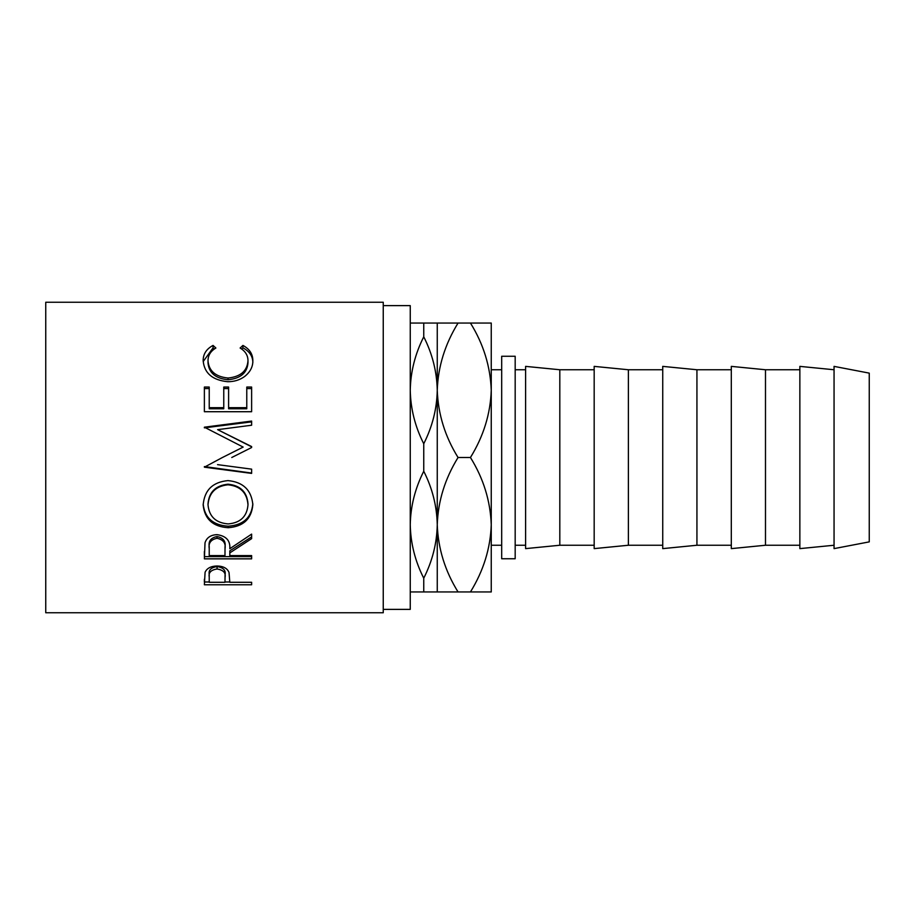 <?xml version="1.0" encoding="UTF-8"?>
<svg xmlns="http://www.w3.org/2000/svg" width="915" height="915" viewBox="0 0 915 915"><rect width="100%" height="100%" fill="white"/><g stroke="black" fill="none" stroke-linecap="round" stroke-linejoin="round"><path stroke-width="1.37" d="M501.683 369.751L491.252 369.751L491.252 390.27C490.451 413.889 483.52 436.295 470.447 457.5C483.452 478.431 490.383 500.837 491.252 524.73C490.451 548.337 483.52 570.743 470.447 591.948L491.252 591.948L491.252 524.73L491.252 545.249L501.683 545.249M383.248 609.379L410.252 609.379L410.252 305.621L383.248 305.621M204.377 584.765L205.086 572.275C206.904 568.249 210.885 566.145 217.049 565.985C223.386 566.156 227.378 568.341 229.036 572.527L229.814 582.295L251.625 582.295L251.625 584.765L204.377 584.765M229.814 552.9L229.814 555.599L251.625 555.599L251.625 558.848L204.377 558.848L205.017 542.767C206.71 537.62 210.713 534.92 217.015 534.646C226.165 535.95 230.431 540.639 229.814 548.714L251.625 534.12L251.625 538.638L229.814 552.9L229.814 550.83L251.625 536.876L251.625 534.12M203.164 505.057C204.388 490.211 212.657 482.056 227.984 480.604C243.173 482.056 251.453 490.085 252.837 504.691C251.545 518.908 243.333 526.582 228.212 527.715C213.035 526.743 204.686 519.182 203.164 505.057M231.758 457.5L251.625 447.526L251.625 446.566L217.621 429.661L251.625 425.223L251.625 421.06L204.377 427.191L243.15 447.08L222.425 457.5L243.15 447.08M217.553 464.637L251.625 469.143L251.625 473.398L204.377 467.176L222.425 457.5M204.377 411.716L204.377 387.045L209.226 387.045L209.226 407.69L223.763 407.69L223.763 387.045L228.601 387.045L228.601 407.69L246.775 407.69L246.775 387.045L251.625 387.045L251.625 411.716L204.377 411.716L204.377 388.578L209.226 388.578M213.046 345.424L215.883 348.02C210.61 351.154 207.98 355.432 208.014 360.842C208.894 371.032 215.574 376.763 228.052 378.032C240.634 376.728 247.279 370.93 247.988 360.613C247.931 355.329 245.3 351.131 240.119 348.02L242.921 345.424C249.543 348.981 252.837 354.036 252.837 360.59C252.998 366.732 250.241 372.05 244.568 376.534C239.719 380.022 234.103 381.749 227.721 381.704C212.429 380.171 204.239 373.148 203.164 360.636C203.13 354.036 206.424 348.97 213.046 345.424L213.046 347.86L214.339 349.004M383.248 612.753L383.248 302.247L45.75 302.247L45.75 612.753L383.248 612.753M515.179 356.255L515.179 558.745L501.683 558.745L501.683 356.255L515.179 356.255M869.25 541.874L869.25 373.126L834.057 366.377L834.057 548.623L869.25 541.874M834.057 369.751L799.859 366.377L799.859 548.623L834.057 545.249M799.859 369.751L765.489 369.751L731.302 366.377L731.302 548.623L765.489 545.249L765.489 369.751M799.859 545.249L765.489 545.249M731.302 369.751L696.933 369.751L662.735 366.377L662.735 548.623L696.933 545.249L696.933 369.751M731.302 545.249L696.933 545.249M662.735 369.751L628.376 369.751L594.178 366.377L594.178 548.623L628.376 545.249L628.376 369.751M662.735 545.249L628.376 545.249M594.178 369.751L559.808 369.751L525.61 366.377L525.61 548.623L559.808 545.249L559.808 369.751M594.178 545.249L559.808 545.249M525.61 369.751L515.179 369.751M525.61 545.249L515.179 545.249M410.252 591.948L458.049 591.948C445.045 571.017 438.113 548.611 437.256 524.73C436.913 543.201 432.406 561.021 423.748 578.2C415.124 561.192 410.629 543.361 410.252 524.73C410.595 506.258 415.09 488.427 423.748 471.248C432.372 488.267 436.867 506.087 437.256 524.73L437.256 591.948M423.748 578.2L423.748 591.948M423.748 443.752C415.124 426.733 410.629 408.913 410.252 390.27C410.595 371.799 415.09 353.979 423.748 336.8C432.372 353.808 436.867 371.639 437.256 390.27C436.913 408.742 432.406 426.573 423.748 443.752L423.748 471.248M437.256 323.052L437.256 390.27C438.045 366.663 444.976 344.257 458.049 323.052L423.748 323.052L423.748 336.8M423.748 323.052L410.252 323.052M437.256 390.27L437.256 524.73C438.045 501.111 444.976 478.705 458.049 457.5C445.045 436.569 438.113 414.163 437.256 390.27M470.447 591.948L458.049 591.948M470.447 457.5L458.049 457.5M491.252 390.27L491.252 323.052L470.447 323.052C483.452 343.983 490.383 366.389 491.252 390.27L491.252 524.73M470.447 323.052L458.049 323.052M208.014 360.842L208.014 362.935C208.894 372.908 215.574 378.524 228.052 379.759C240.634 378.49 247.279 372.805 247.988 362.717L247.988 360.613M228.052 378.032L228.052 379.759M241.629 349.027L242.921 347.86C249.543 351.349 252.837 356.29 252.837 362.695M242.921 345.424L242.921 347.86M203.199 361.551L213.046 347.86M209.226 407.69L209.226 408.765L223.763 408.765L223.763 407.69M223.763 388.578L228.601 388.578M228.601 407.69L228.601 408.765L246.775 408.765L246.775 407.69M246.775 388.578L251.625 388.578L251.625 411.716M251.625 447.526L251.625 446.806L217.621 429.661M251.625 425.223L251.625 421.861L204.377 427.854L204.377 427.191M251.625 469.143L251.625 473.055L204.377 466.57M252.837 503.673C251.545 517.57 243.333 525.084 228.212 526.194C213.035 525.233 204.686 517.844 203.164 504.016M228.212 527.715L228.212 526.194M247.988 504.851L247.988 503.822C247.061 491.984 240.393 485.442 227.972 484.195C215.654 485.522 208.997 492.064 208.014 503.822L208.014 504.851C209.112 516.575 215.837 522.923 228.19 523.918C240.416 522.865 247.016 516.506 247.988 504.851C247.061 492.75 240.393 486.059 227.972 484.79C215.654 486.14 208.997 492.83 208.014 504.851M227.972 484.195L227.972 484.79M204.377 551.493L204.377 556.64L251.625 556.64L251.625 555.599M225.033 546.758L225.033 548.726C225.891 543.053 223.214 539.564 217.004 538.294L217.004 536.545C210.942 537.757 208.346 541.108 209.226 546.598L209.226 555.599L224.976 555.599L225.033 546.758C225.891 541.188 223.214 537.78 217.004 536.545M217.004 538.294C210.942 539.541 208.346 542.972 209.226 548.577M251.625 584.765L251.625 582.295M229.814 581.997L224.976 581.997M209.226 581.997L204.377 581.997L204.377 579.241M225.079 574.597L225.079 577.171C225.902 572.721 223.237 569.988 217.072 568.981L217.072 566.557C211.022 567.494 208.403 570.091 209.226 574.368L209.226 582.295L224.976 582.295L225.079 574.597C225.902 570.217 223.237 567.54 217.072 566.557M217.072 568.981C211.022 569.931 208.403 572.596 209.226 576.965"/></g></svg>
